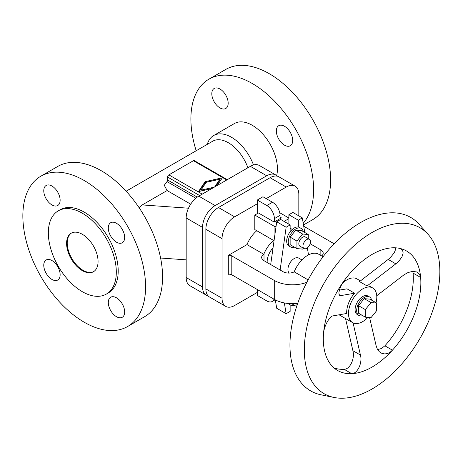 <?xml version="1.0" encoding="UTF-8"?>
<svg xmlns="http://www.w3.org/2000/svg" width="463" height="463" viewBox="0 0 463 463"><rect width="100%" height="100%" fill="white"/><g stroke="black" fill="none" stroke-linecap="round" stroke-linejoin="round"><path stroke-width="0.69" d="M207.291 144.34A35.599 20.557 60 0 1 213.686 135.514L234.452 123.523A35.599 20.557 60 0 1 261.89 133.06A35.599 20.557 60 0 1 277.43 168.885A35.599 20.557 60 0 1 276.642 175.645M126.133 191.202L212.766 141.18A31.154 17.988 60 0 1 247.902 167.768M213.686 135.514A35.599 20.557 60 0 1 253.51 164.99M106.357 294.08L108.249 292.992A48.059 27.751 -120 0 0 118.204 270.988A48.059 27.751 -120 0 0 97.224 222.622A48.059 27.751 -120 0 0 60.184 209.745L58.297 210.833A48.059 27.751 60 0 1 95.332 223.71A48.059 27.751 60 0 1 116.311 272.082A48.059 27.751 60 0 1 106.357 294.08A48.059 27.751 60 0 1 69.323 281.203A48.059 27.751 60 0 1 48.343 232.837A48.059 27.751 60 0 1 58.297 210.833M98.063 261.543A22.253 12.848 60 0 1 93.457 271.729A22.253 12.848 60 0 1 76.308 265.768A22.253 12.848 60 0 1 66.597 243.376A22.253 12.848 60 0 1 71.204 233.19A22.253 12.848 60 0 1 88.352 239.151A22.253 12.848 60 0 1 98.063 261.543M93.763 271.538A22.253 12.848 60 0 1 76.731 265.183A22.253 12.848 60 0 1 67.222 243.011A22.253 12.848 60 0 1 71.522 233.016M139.108 207.713L141.944 205.092L167.108 190.559L164.296 185.304A38.718 22.351 120 0 1 166.998 181.594A1.783 1.03 -60 0 0 167.606 179.997L167.606 177.063L199.703 195.594M206.22 295.128L189.859 285.677A17.802 10.279 120 0 1 186.172 277.528L186.172 217.94A17.802 10.279 120 0 1 198.76 196.138L215.121 205.584A17.802 10.279 120 0 0 202.534 227.385L202.534 286.979A17.802 10.279 120 0 0 206.22 295.128A17.802 10.279 120 0 0 208.049 295.816M303.508 224.966L312.635 219.694A86.778 50.102 -120 0 0 325.94 150.157A86.778 50.102 -120 0 0 269.246 73.686A86.778 50.102 -120 0 0 225.857 69.392L208.865 79.202A86.778 50.102 60 0 1 252.254 83.496A86.778 50.102 60 0 1 306.396 152.263A86.778 50.102 60 0 1 303.219 223.241M196.179 150.759A86.778 50.102 60 0 1 208.865 79.202M284.519 145.174A11.569 6.679 -120 0 0 290.301 145.747A11.569 6.679 -120 0 0 292.078 136.475A11.569 6.679 -120 0 0 284.519 126.277A11.569 6.679 -120 0 0 278.732 125.704A11.569 6.679 -120 0 0 276.961 134.976A11.569 6.679 -120 0 0 284.519 145.174M219.989 89.023A11.569 6.679 -120 0 0 214.207 88.45A11.569 6.679 -120 0 0 212.43 97.722A11.569 6.679 -120 0 0 219.989 107.92A11.569 6.679 -120 0 0 225.776 108.492A11.569 6.679 -120 0 0 227.547 99.221A11.569 6.679 -120 0 0 219.989 89.023M84.214 180.512A86.778 50.102 -120 0 0 40.825 176.218A86.778 50.102 -120 0 0 27.525 245.755A86.778 50.102 -120 0 0 84.214 322.225A86.778 50.102 -120 0 0 127.609 326.519A86.778 50.102 -120 0 0 140.908 256.982A86.778 50.102 -120 0 0 84.214 180.512M127.609 326.519L144.601 316.709A86.778 50.102 -120 0 0 157.9 247.173A86.778 50.102 -120 0 0 101.212 170.702A86.778 50.102 -120 0 0 57.817 166.402L40.825 176.218M116.479 316.698A11.569 6.679 -120 0 0 122.267 317.271A11.569 6.679 -120 0 0 124.038 307.999A11.569 6.679 -120 0 0 116.479 297.802A11.569 6.679 -120 0 0 110.698 297.229A11.569 6.679 -120 0 0 108.921 306.5A11.569 6.679 -120 0 0 116.479 316.698M51.954 260.547A11.569 6.679 -120 0 0 46.167 259.974A11.569 6.679 -120 0 0 44.396 269.246A11.569 6.679 -120 0 0 51.954 279.444A11.569 6.679 -120 0 0 57.736 280.017A11.569 6.679 -120 0 0 59.513 270.745A11.569 6.679 -120 0 0 51.954 260.547M116.479 242.19A11.569 6.679 -120 0 0 122.267 242.762A11.569 6.679 -120 0 0 124.038 233.491A11.569 6.679 -120 0 0 116.479 223.293A11.569 6.679 -120 0 0 110.698 222.72A11.569 6.679 -120 0 0 108.921 231.992A11.569 6.679 -120 0 0 116.479 242.19M51.954 186.039A11.569 6.679 -120 0 0 46.167 185.466A11.569 6.679 -120 0 0 44.396 194.738A11.569 6.679 -120 0 0 51.954 204.935A11.569 6.679 -120 0 0 57.736 205.508A11.569 6.679 -120 0 0 59.513 196.237A11.569 6.679 -120 0 0 51.954 186.039M277.14 176.143A17.802 10.279 120 0 0 275.63 174.91L259.268 165.459A17.802 10.279 120 0 0 250.367 166.344L198.76 196.138M275.63 174.91A17.802 10.279 120 0 0 266.729 175.79L215.121 205.584M212.077 188.447L200.948 190.953L200.948 190.154L214.346 187.139M214.641 186.971L219.856 179.233L206.249 182.295L200.948 190.154M219.856 179.233L219.856 180.032L215.521 186.462M211.846 188.586L198.442 191.595L205.15 181.658L205.15 182.457L199.078 191.456M205.15 181.658L222.362 177.786L217.141 185.524M221.725 178.73L205.15 182.457M227.287 179.667L194.298 160.62A1.783 1.03 120 0 0 193.407 160.713L168.862 174.881A1.783 1.03 120 0 0 167.606 177.063M190.692 204.171L167.108 190.559M298.826 215.868L298.826 194.321A17.802 10.279 120 0 0 295.139 186.172L278.963 176.837A17.802 10.279 120 0 0 270.062 177.717L218.455 207.511A17.802 10.279 120 0 0 205.873 229.312L205.873 288.906A17.802 10.279 120 0 0 209.56 297.055L225.73 306.39A17.802 10.279 120 0 0 234.631 305.511L257.602 292.246L257.602 289.705M280.051 218.64L280.051 215.347A10.678 6.164 -120 0 0 272.499 202.267L262.955 196.758L257.289 200.028L257.289 203.407L257.602 203.587L234.631 216.852A17.802 10.279 120 0 0 222.043 238.653L222.043 298.241A17.802 10.279 120 0 0 225.73 306.39M274.391 221.91L274.391 218.617A10.678 6.164 -120 0 0 266.838 205.537L257.289 200.028M257.602 213.431L257.602 203.587M274.281 299.329L274.281 280.439L231.801 255.912A3.559 2.055 180 0 0 228.3 255.391L228.3 274.281A3.559 2.055 180 0 1 231.801 274.808L274.281 299.329A25.812 14.903 0 0 0 297.709 303.392M273.048 247.798A14.243 8.224 120 0 0 267.151 261.786A14.243 8.224 120 0 0 267.174 262.527M273.564 240.413A22.253 12.848 120 0 0 263.783 254.285L264.003 254.158A8.01 4.624 0 0 0 261.659 257.428A8.01 4.624 0 0 0 264.003 260.698L283.09 271.717A8.01 4.624 0 0 0 294.202 271.839L308.132 279.889M275.3 299.891L276.706 308.254L286.146 313.7L290.139 311.396L290.139 304.833M304.77 232.49L302.322 217.882L298.322 220.191L298.322 227.032A10.678 6.164 120 0 0 290.139 231.755L290.139 224.914L280.7 219.468L276.706 221.771L270.693 264.558M302.322 217.882L292.876 212.436L288.883 214.739L288.883 224.19M294.265 247.063A10.678 6.164 -60 0 1 290.463 246.883A10.678 6.164 -60 0 1 288.252 241.993A10.678 6.164 -60 0 1 292.917 231.245A10.678 6.164 -60 0 1 301.147 228.386A10.678 6.164 -60 0 1 303.201 231.587M298.322 227.032A10.678 6.164 -60 0 1 299.573 227.478L301.147 228.386M290.463 246.883L288.895 245.975A10.678 6.164 -60 0 1 286.678 241.084A10.678 6.164 -60 0 1 290.139 231.755M303.363 248.162L302.605 249.111L296.939 248.602L290.139 244.678L290.139 237.125L295.805 230.082L301.471 230.586L308.265 234.509L308.265 238.659M290.139 237.125L296.939 241.049L302.605 234.006L308.265 234.509M295.805 230.082L302.605 234.006M304.052 248.562L299.931 246.183A5.342 3.085 -60 0 1 298.826 243.741A5.342 3.085 -60 0 1 301.158 238.364A5.342 3.085 -60 0 1 305.273 236.934L309.394 239.313A5.342 3.085 120 0 0 305.279 240.743A5.342 3.085 120 0 0 302.947 246.119A5.342 3.085 120 0 0 304.052 248.562A5.342 3.085 120 0 0 308.167 247.132A5.342 3.085 120 0 0 310.499 241.755A5.342 3.085 120 0 0 309.394 239.313M296.939 248.602L296.939 241.049M298.322 220.191L288.883 214.739M308.52 254.881A20.47 11.818 120 0 0 308.485 254.656L307.351 247.879M290.139 224.914L286.146 227.223L276.706 221.771M286.146 227.223L280.132 270.01M284.34 302.924L286.146 313.7M294.265 305.198A10.678 6.164 -60 0 1 290.463 305.019L288.895 304.11A10.678 6.164 -60 0 1 288.079 303.473M301.893 259.94L298.681 258.088A8.901 5.139 120 0 0 291.823 260.472A8.901 5.139 120 0 0 287.94 269.425A8.901 5.139 120 0 0 289.201 273.066M323.064 256.751L318.764 254.262A22.253 12.848 120 0 0 294.196 271.845M257.289 292.431L257.289 295.446L266.838 300.956A10.678 6.164 -120 0 0 272.175 301.482A10.678 6.164 -120 0 0 273.992 299.162M295.139 186.172A17.802 10.279 120 0 0 286.238 187.052L266.196 198.627M228.3 255.391L246.999 244.591L263.783 254.285M256.774 230.724A22.253 12.848 120 0 0 246.999 244.591M334.159 243.787L303.716 226.216M321.64 255.923A8.01 4.624 0 0 0 323.197 253.186A8.01 4.624 0 0 0 320.853 249.916L310.164 243.746M274.281 280.439A25.812 14.903 0 0 0 306.859 282.297M343.835 282.019A22.253 12.848 120 0 0 344.078 280.798M360.434 280.891L356.921 278.865A20.025 11.563 120 0 0 342.417 283.292M376.072 302.727A20.025 11.563 120 0 0 376.801 297.113A20.025 11.563 120 0 0 372.657 287.945A20.025 11.563 120 0 0 357.222 293.31A20.025 11.563 120 0 0 348.483 313.468A20.025 11.563 120 0 0 352.632 322.636A20.025 11.563 120 0 0 367.935 317.398M400.292 248.509A68.975 39.824 120 0 0 343.876 281.082L341.387 285.121L339.547 289.45L338.852 292.963L339.391 295.215L340.646 295.637L354.571 293.201A20.025 11.563 120 0 0 346.677 312.421A20.025 11.563 120 0 0 346.706 313.474L332.926 315.888C329.801 316.119 323.984 325.94 323.521 333.545A68.975 39.824 120 0 0 337.596 370.475A68.975 39.824 120 0 0 351.73 373.676A68.975 39.824 120 0 0 392.439 350.173A68.975 39.824 120 0 0 420.647 277.464A68.975 39.824 120 0 0 400.292 248.509L402.555 250.049L403.157 252.972L402.011 256.71L399.32 260.611L395.83 263.841L367.101 285.966L359.548 281.608L390.118 257.937L394.302 252.653L395.367 249.991L395.628 247.821M376.749 295.724L404.014 274.796L408.129 272.493L412.683 271.393L416.7 271.955L419.536 274.194L420.647 277.464L413.094 273.106A68.975 39.824 120 0 1 384.886 345.809L381.454 348.512L377.629 349.582M343.876 281.082A68.975 39.824 120 0 0 323.521 333.545M439.85 271.613A95.835 55.334 120 0 0 428.211 234.486A95.835 55.334 120 0 0 352.227 247.387A95.835 55.334 120 0 0 304.318 349.866A95.835 55.334 120 0 0 334.112 397.474A95.835 55.334 120 0 0 403.858 361.51A95.835 55.334 120 0 0 439.85 271.613M428.211 234.486L419.397 224.532A100.13 57.811 120 0 0 340.01 238.011A100.13 57.811 120 0 0 289.954 345.08A100.13 57.811 120 0 0 321.085 394.823L334.112 397.474M334.026 367.94A68.975 39.824 120 0 0 344.177 369.312C349.987 369.324 355.075 358.46 352.893 350.682L345.415 318.023M384.886 345.809L392.439 350.173L390.216 352.14L388.069 353.304L384.892 353.952L381.865 353.373L379.266 351.66L377.293 348.986L376.176 345.954L369.607 317.549M344.177 369.312L351.73 373.676C357.54 373.682 362.627 362.818 360.44 355.04L352.893 350.682M352.968 322.387L360.44 355.04M339.35 290.098L347.019 288.837L354.571 293.201M412.747 271.387L413.094 273.106M372.657 287.945L370.851 286.904A20.025 11.563 120 0 0 367.101 285.966M358.877 315.448L357.303 314.539A10.678 6.164 -60 0 1 355.092 309.649A10.678 6.164 -60 0 1 359.751 298.901A10.678 6.164 -60 0 1 367.981 296.042L369.555 296.951A10.678 6.164 120 0 0 361.325 299.81A10.678 6.164 120 0 0 356.666 310.557A10.678 6.164 120 0 0 358.877 315.448A10.678 6.164 120 0 0 362.674 315.627M371.61 300.151A10.678 6.164 120 0 0 369.555 296.951M364.219 298.647L369.879 299.15L376.679 303.074L371.013 302.57L364.219 298.647L358.553 305.69L358.553 313.243L365.348 317.167L371.013 317.676L376.679 310.627L376.679 303.074M371.013 302.57L365.348 309.62L365.348 317.167M365.348 309.62L358.553 305.69M280.051 217.095L281.394 217.865L274.154 222.043L258.423 212.963L254.8 215.052L274.941 226.679L276.11 226.002M284.068 221.407L288.883 218.629M274.941 226.679L274.941 234.313M254.8 215.052L254.8 229.584L274.044 240.696M288.883 218.009L279.75 212.743M290.463 305.019A10.678 6.164 -60 0 1 289.045 303.56M291.649 303.687L296.627 306.564M296.939 305.632L296.939 303.479M266.729 175.79L250.367 166.344M193.407 160.713L226.766 179.968M202.221 194.142L168.862 174.881M195.82 198.233L166.998 181.594M197.25 197.111L167.606 179.997M188.487 208.2L142.234 204.918M186.172 277.528L202.534 286.979M202.534 227.385L186.172 217.94M266.838 205.537L272.499 202.267M280.051 215.347L274.391 218.617M231.801 255.912L231.801 274.808M264.003 260.698L264.003 254.158M222.043 238.653L205.873 229.312M218.455 207.511L234.631 216.852M286.238 187.052L270.062 177.717M205.873 288.906L222.043 298.241M320.853 249.916L320.853 255.472M388.278 259.477L395.83 263.841M340.791 295.614L339.043 294.607M186.172 259.841L160.597 258.03M275.115 299.793L272.175 301.482M352.632 322.636L338.968 314.747M292.275 229.428L290.139 228.195"/></g></svg>
